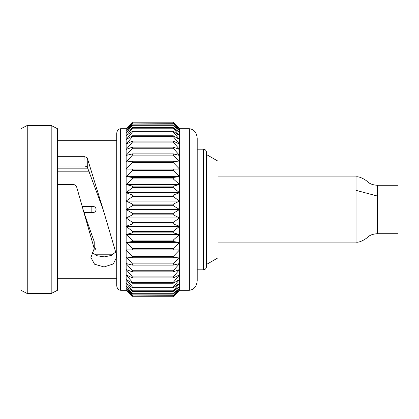 <?xml version="1.0" encoding="UTF-8"?>
<svg xmlns="http://www.w3.org/2000/svg" width="419" height="419" viewBox="0 0 419 419"><rect width="100%" height="100%" fill="white"/><g stroke="black" fill="none" stroke-linecap="round" stroke-linejoin="round"><path stroke-width="0.63" d="M91.829 206.431L91.829 212.569M120.646 128.722C118.268 129.031 116.959 130.655 116.707 133.588L116.707 285.412C116.959 288.345 118.268 289.969 120.646 290.278L120.646 128.722L126.156 128.722L132.456 122.175L173.277 122.175L179.578 128.722L173.277 122.175L132.456 122.175L126.156 128.722L126.156 129.167L132.456 123.05L173.277 123.05L179.578 129.167L179.578 128.722L189.346 128.722C194.091 129.34 196.715 132.582 197.218 138.448L197.218 280.552C196.715 286.418 194.091 289.66 189.346 290.278L179.578 290.278L179.578 129.167L173.277 122.259M197.218 269.815L203.351 269.815A3.069 3.069 0 0 0 206.42 266.751L206.42 264.504L218.027 257.805L218.027 161.195L206.42 154.496L206.42 152.249L206.42 266.751M203.351 269.815L203.351 149.185A3.069 3.069 0 0 1 206.42 152.249M203.351 149.185L197.218 149.185M20.95 290.278L20.95 128.722L27.251 125.454L27.251 293.546L20.95 290.278M51.191 125.454L57.487 128.722L57.487 290.278L51.191 293.546L51.191 125.454L27.251 125.454M51.191 293.546L27.251 293.546M116.707 140.705L57.487 140.705M57.487 184.559L74.111 184.559L76.441 186.225L94.212 248.551L90.923 257.544L94.547 264.206L104.064 266.966L113.292 263.944L116.639 257.166L115.953 252.992L103.132 209.5L87.299 167.061L85.005 165.976L84.905 156.711L57.487 156.711M84.905 156.711L87.236 157.874L87.299 167.061M103.132 209.5L87.236 157.874M116.707 278.295L57.487 278.295M173.277 296.825L179.578 289.833L173.277 295.95L132.456 295.95L126.156 289.833L126.156 290.278L132.456 296.825L173.277 296.825L179.578 290.278L173.277 296.825L132.456 296.825L126.156 290.278L120.646 290.278M132.456 296.825L126.156 289.833L126.156 129.167L132.456 122.259M57.487 168.836L88.163 168.836M89.561 171.905L57.487 171.905M82.072 206.431L93.023 206.431C94.883 206.614 95.904 207.635 96.087 209.5C95.904 211.359 94.883 212.386 93.023 212.569L83.92 212.569M94.212 247.231L96.087 248.718L94.406 250.017M112.632 254.789L94.867 254.789M173.277 295.95L179.578 288.513L173.277 294.128L179.578 286.324L173.277 291.383L173.277 290.812L179.578 283.296L173.277 287.738L173.277 287.015L179.578 279.457L173.277 283.234L173.277 282.369L179.578 274.848L173.277 277.923L173.277 276.922L179.578 269.527L173.277 271.863L173.277 270.742L179.578 263.551L173.277 265.122L173.277 263.886L179.578 256.978L173.277 257.769L173.277 256.433L179.578 249.886L173.277 249.886L173.277 248.472L179.578 242.355L173.277 241.564L173.277 240.077L179.578 234.462L173.277 232.891L173.277 231.351L179.578 226.297L173.277 223.961L173.277 222.384L179.578 217.943L173.277 214.868L173.277 213.281L179.578 209.5L173.277 205.719L173.277 204.132L179.578 201.057L173.277 196.616L173.277 195.039L179.578 192.703L173.277 187.649L173.277 186.109L179.578 184.538L173.277 178.923L173.277 177.436L179.578 176.645L173.277 170.528L173.277 169.114L179.578 169.114L173.277 162.567L173.277 161.231L179.578 162.022L173.277 155.114L173.277 153.878L179.578 155.449L173.277 148.258L173.277 147.137L179.578 149.473L173.277 142.078L173.277 141.077L179.578 144.152L173.277 136.631L173.277 135.766L179.578 139.543L173.277 131.985L173.277 131.262L179.578 135.704L173.277 128.188L173.277 127.617L179.578 132.676L173.277 124.872L179.578 130.487L173.277 123.05M173.277 205.719L132.456 205.719L132.456 204.132L173.277 204.132M173.277 196.616L132.456 196.616L132.456 195.039L173.277 195.039M173.277 214.868L132.456 214.868L132.456 213.281L173.277 213.281M173.277 187.649L132.456 187.649L132.456 186.109L173.277 186.109M173.277 178.923L132.456 178.923L132.456 177.436L173.277 177.436M173.277 170.528L132.456 170.528L132.456 169.114L179.578 169.114M173.277 162.567L132.456 162.567L132.456 161.231L173.277 161.231M173.277 155.114L132.456 155.114L132.456 153.878L173.277 153.878M173.277 148.258L132.456 148.258L132.456 147.137L173.277 147.137M173.277 142.078L132.456 142.078L132.456 141.077L173.277 141.077M173.277 136.631L132.456 136.631L132.456 135.766L173.277 135.766M173.277 131.985L132.456 131.985L132.456 131.262L173.277 131.262M173.277 128.188L132.456 128.188L132.456 127.617L173.277 127.617M173.277 125.281L132.456 125.281L132.456 124.872L173.277 124.872M173.277 123.301L132.456 123.05M132.456 296.741L173.277 296.741M132.456 295.95L173.277 295.699M173.277 294.128L132.456 294.128L132.456 293.719L173.277 293.719M173.277 291.383L132.456 291.383L132.456 290.812L173.277 290.812M173.277 287.738L132.456 287.738L132.456 287.015L173.277 287.015M173.277 283.234L132.456 283.234L132.456 282.369L173.277 282.369M173.277 277.923L132.456 277.923L132.456 276.922L173.277 276.922M173.277 271.863L132.456 271.863L132.456 270.742L173.277 270.742M173.277 265.122L132.456 265.122L132.456 263.886L173.277 263.886M173.277 257.769L132.456 257.769L132.456 256.433L173.277 256.433M173.277 249.886L132.456 249.886L132.456 248.472L173.277 248.472M173.277 241.564L132.456 241.564L132.456 240.077L173.277 240.077M173.277 232.891L132.456 232.891L132.456 231.351L173.277 231.351M173.277 223.961L132.456 223.961L132.456 222.384L173.277 222.384M132.456 196.616L126.156 201.057L132.456 204.132M132.456 205.719L126.156 209.5L132.456 213.281M132.456 187.649L126.156 192.703L132.456 195.039M132.456 178.923L126.156 184.538L132.456 186.109M132.456 170.528L126.156 176.645L132.456 177.436M126.156 169.114L132.456 169.114L126.156 169.114L132.456 162.567M132.456 155.114L126.156 162.022L132.456 161.231M132.456 148.258L126.156 155.449L132.456 153.878M132.456 142.078L126.156 149.473L132.456 147.137M132.456 136.631L126.156 144.152L132.456 141.077M132.456 131.985L126.156 139.543L132.456 135.766M132.456 128.188L126.156 135.704L132.456 131.262M132.456 125.281L126.156 132.676L132.456 127.617M132.456 123.301L126.156 130.487L132.456 124.872M132.456 294.128L126.156 288.513L132.456 295.699M132.456 291.383L126.156 286.324L132.456 293.719M132.456 287.738L126.156 283.296L132.456 290.812M132.456 283.234L126.156 279.457L132.456 287.015M132.456 277.923L126.156 274.848L132.456 282.369M132.456 271.863L126.156 269.527L132.456 276.922M132.456 265.122L126.156 263.551L132.456 270.742M132.456 257.769L126.156 256.978L132.456 263.886M132.456 249.886L126.156 249.886L132.456 256.433M132.456 241.564L126.156 242.355L132.456 248.472M132.456 232.891L126.156 234.462L132.456 240.077M132.456 223.961L126.156 226.297L132.456 231.351M132.456 214.868L126.156 217.943L132.456 222.384M179.578 209.5L126.156 209.5M179.578 217.943L126.156 217.943M179.578 226.297L126.156 226.297M179.578 234.462L126.156 234.462M179.578 242.355L126.156 242.355M179.578 249.886L126.156 249.886M179.578 176.645L126.156 176.645M179.578 184.538L126.156 184.538M179.578 192.703L126.156 192.703M179.578 201.057L126.156 201.057M82.904 209.5L94.212 241.695L94.212 248.551M92.19 252.594L97.004 255.737L104.263 256.878L111.271 255.449L115.644 252.112M85.005 165.976L57.487 165.976M89.237 171.167L57.487 171.167M218.027 176.902L356.035 176.902C359.392 176.001 365.939 180.097 367.217 181.427C369.548 183.8 372.973 185.083 377.503 185.271L398.05 185.271L398.05 233.729L377.503 233.729L377.503 196.071L377.503 233.729C372.973 233.917 369.548 235.2 367.217 237.573C365.939 238.903 359.392 242.999 356.035 242.098L218.027 242.098M189.346 290.278L189.346 128.722M377.503 185.271L377.503 196.071L356.035 190.352L356.035 242.098M356.035 176.902L356.035 190.352"/></g></svg>
